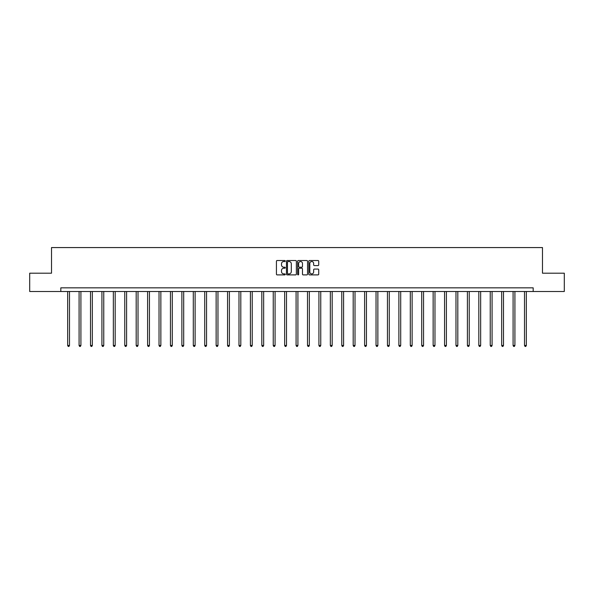 <?xml version="1.0" encoding="UTF-8"?>
<svg xmlns="http://www.w3.org/2000/svg" width="594" height="594" viewBox="0 0 594 594"><rect width="100%" height="100%" fill="white"/><g stroke="black" fill="none" stroke-linecap="round" stroke-linejoin="round"><path stroke-width="0.89" d="M285.283 261.026A0.505 0.505 0 0 0 284.786 260.521L277.146 260.521A0.72 0.72 0 0 0 276.433 261.241L276.433 274.176A0.72 0.72 0 0 0 277.146 274.896L284.786 274.896A0.505 0.505 0 0 0 285.283 274.391A0.505 0.505 0 0 0 284.786 273.886L283.798 273.886A2.302 2.302 0 0 1 281.497 271.592L281.497 270.508A2.302 2.302 0 0 1 283.798 268.213L284.786 268.213A0.505 0.505 0 0 0 285.283 267.708A0.505 0.505 0 0 0 284.786 267.203L283.798 267.203A2.302 2.302 0 0 1 281.497 264.902L281.497 263.825A2.302 2.302 0 0 1 283.798 261.531L284.786 261.531A0.505 0.505 0 0 0 285.283 261.026M318.005 265.585A0.72 0.72 0 0 0 318.718 264.872L318.718 261.241A0.72 0.72 0 0 0 318.005 260.521L309.519 260.521A0.72 0.72 0 0 0 308.806 261.241L308.806 274.176A0.72 0.72 0 0 0 309.519 274.896L318.005 274.896A0.72 0.72 0 0 0 318.718 274.176L318.718 269.795A0.72 0.72 0 0 0 318.005 269.075L314.375 269.075A0.72 0.72 0 0 0 313.654 269.795L313.654 271.963A1.923 1.923 0 0 1 311.731 273.886A1.923 1.923 0 0 1 309.808 271.963L309.808 263.446A1.923 1.923 0 0 1 311.731 261.531A1.923 1.923 0 0 1 313.654 263.446L313.654 264.872A0.72 0.72 0 0 0 314.375 265.585L318.005 265.585M60.818 291.498L29.7 291.498L29.7 273.195L51.515 273.195L51.515 247.572L542.485 247.572L542.485 273.195L564.3 273.195L564.3 291.498L533.182 291.498L533.182 287.838L60.818 287.838L60.818 291.498L533.182 291.498M296.369 261.241A0.72 0.72 0 0 0 295.656 260.521L287.169 260.521A0.72 0.72 0 0 0 286.457 261.241L286.457 274.176A0.72 0.72 0 0 0 287.169 274.896L295.656 274.896A0.72 0.72 0 0 0 296.369 274.176L296.369 261.241M298.344 260.521L306.831 260.521A0.72 0.72 0 0 1 307.543 261.241L307.543 274.176A0.72 0.72 0 0 1 306.831 274.896L303.2 274.896A0.72 0.72 0 0 1 302.48 274.176L302.48 268.926A0.72 0.72 0 0 0 301.759 268.213L299.354 268.213A0.72 0.72 0 0 0 298.634 268.926L298.634 274.391A0.505 0.505 0 0 1 298.129 274.896A0.505 0.505 0 0 1 297.631 274.391L297.631 261.241A0.72 0.72 0 0 1 298.344 260.521M287.964 261.531A0.505 0.505 0 0 0 287.459 262.028L287.459 273.381A0.505 0.505 0 0 0 287.964 273.886L289.003 273.886A2.302 2.302 0 0 0 291.305 271.592L291.305 263.825A2.302 2.302 0 0 0 289.003 261.531L287.964 261.531M302.48 263.484A1.923 1.923 0 0 0 300.557 261.56A1.923 1.923 0 0 0 298.634 263.484L298.634 266.483A0.72 0.72 0 0 0 299.354 267.203L301.759 267.203A0.72 0.72 0 0 0 302.48 266.483L302.48 263.484M67.664 291.498L67.664 345.478L69.491 345.478L69.491 291.498M69.491 345.478L68.941 346.428L68.213 346.428L67.664 345.478M79.084 291.498L79.084 345.478L80.91 345.478L80.91 291.498M80.91 345.478L80.361 346.428L79.633 346.428L79.084 345.478M90.503 291.498L90.503 345.478L92.33 345.478L92.33 291.498M92.33 345.478L91.788 346.428L91.053 346.428L90.503 345.478M101.923 291.498L101.923 345.478L103.757 345.478L103.757 291.498M103.757 345.478L103.208 346.428L102.472 346.428L101.923 345.478M113.343 291.498L113.343 345.478L115.177 345.478L115.177 291.498M115.177 345.478L114.627 346.428L113.892 346.428L113.343 345.478M124.77 291.498L124.77 345.478L126.596 345.478L126.596 291.498M126.596 345.478L126.047 346.428L125.319 346.428L124.77 345.478M136.189 291.498L136.189 345.478L138.016 345.478L138.016 291.498M138.016 345.478L137.466 346.428L136.739 346.428L136.189 345.478M147.609 291.498L147.609 345.478L149.443 345.478L149.443 291.498M149.443 345.478L148.894 346.428L148.158 346.428L147.609 345.478M159.029 291.498L159.029 345.478L160.863 345.478L160.863 291.498M160.863 345.478L160.313 346.428L159.578 346.428L159.029 345.478M170.448 291.498L170.448 345.478L172.282 345.478L172.282 291.498M172.282 345.478L171.733 346.428L170.998 346.428L170.448 345.478M181.875 291.498L181.875 345.478L183.702 345.478L183.702 291.498M183.702 345.478L183.152 346.428L182.425 346.428L181.875 345.478M193.295 291.498L193.295 345.478L195.122 345.478L195.122 291.498M195.122 345.478L194.572 346.428L193.844 346.428L193.295 345.478M204.715 291.498L204.715 345.478L206.549 345.478L206.549 291.498M206.549 345.478L205.999 346.428L205.264 346.428L204.715 345.478M216.134 291.498L216.134 345.478L217.968 345.478L217.968 291.498M217.968 345.478L217.419 346.428L216.684 346.428L216.134 345.478M227.554 291.498L227.554 345.478L229.388 345.478L229.388 291.498M229.388 345.478L228.839 346.428L228.103 346.428L227.554 345.478M238.981 291.498L238.981 345.478L240.808 345.478L240.808 291.498M240.808 345.478L240.258 346.428L239.531 346.428L238.981 345.478M250.401 291.498L250.401 345.478L252.227 345.478L252.227 291.498M252.227 345.478L251.678 346.428L250.95 346.428L250.401 345.478M261.82 291.498L261.82 345.478L263.654 345.478L263.654 291.498M263.654 345.478L263.105 346.428L262.37 346.428L261.82 345.478M273.24 291.498L273.24 345.478L275.074 345.478L275.074 291.498M275.074 345.478L274.525 346.428L273.789 346.428L273.24 345.478M284.667 291.498L284.667 345.478L286.494 345.478L286.494 291.498M286.494 345.478L285.944 346.428L285.209 346.428L284.667 345.478M296.087 291.498L296.087 345.478L297.913 345.478L297.913 291.498M297.913 345.478L297.364 346.428L296.636 346.428L296.087 345.478M307.506 291.498L307.506 345.478L309.333 345.478L309.333 291.498M309.333 345.478L308.791 346.428L308.056 346.428L307.506 345.478M318.926 291.498L318.926 345.478L320.76 345.478L320.76 291.498M320.76 345.478L320.211 346.428L319.475 346.428L318.926 345.478M330.346 291.498L330.346 345.478L332.18 345.478L332.18 291.498M332.18 345.478L331.63 346.428L330.895 346.428L330.346 345.478M341.773 291.498L341.773 345.478L343.599 345.478L343.599 291.498M343.599 345.478L343.05 346.428L342.322 346.428L341.773 345.478M353.192 291.498L353.192 345.478L355.019 345.478L355.019 291.498M355.019 345.478L354.469 346.428L353.742 346.428L353.192 345.478M364.612 291.498L364.612 345.478L366.446 345.478L366.446 291.498M366.446 345.478L365.897 346.428L365.162 346.428L364.612 345.478M376.032 291.498L376.032 345.478L377.866 345.478L377.866 291.498M377.866 345.478L377.316 346.428L376.581 346.428L376.032 345.478M387.451 291.498L387.451 345.478L389.285 345.478L389.285 291.498M389.285 345.478L388.736 346.428L388.001 346.428L387.451 345.478M398.878 291.498L398.878 345.478L400.705 345.478L400.705 291.498M400.705 345.478L400.156 346.428L399.428 346.428L398.878 345.478M410.298 291.498L410.298 345.478L412.125 345.478L412.125 291.498M412.125 345.478L411.575 346.428L410.848 346.428L410.298 345.478M421.718 291.498L421.718 345.478L423.552 345.478L423.552 291.498M423.552 345.478L423.002 346.428L422.267 346.428L421.718 345.478M433.137 291.498L433.137 345.478L434.971 345.478L434.971 291.498M434.971 345.478L434.422 346.428L433.687 346.428L433.137 345.478M444.557 291.498L444.557 345.478L446.391 345.478L446.391 291.498M446.391 345.478L445.842 346.428L445.106 346.428L444.557 345.478M455.984 291.498L455.984 345.478L457.811 345.478L457.811 291.498M457.811 345.478L457.261 346.428L456.534 346.428L455.984 345.478M467.404 291.498L467.404 345.478L469.23 345.478L469.23 291.498M469.23 345.478L468.681 346.428L467.953 346.428L467.404 345.478M478.823 291.498L478.823 345.478L480.657 345.478L480.657 291.498M480.657 345.478L480.108 346.428L479.373 346.428L478.823 345.478M490.243 291.498L490.243 345.478L492.077 345.478L492.077 291.498M492.077 345.478L491.528 346.428L490.793 346.428L490.243 345.478M501.67 291.498L501.67 345.478L503.497 345.478L503.497 291.498M503.497 345.478L502.947 346.428L502.212 346.428L501.67 345.478M513.09 291.498L513.09 345.478L514.916 345.478L514.916 291.498M514.916 345.478L514.367 346.428L513.639 346.428L513.09 345.478M524.509 291.498L524.509 345.478L526.336 345.478L526.336 291.498M526.336 345.478L525.787 346.428L525.059 346.428L524.509 345.478"/></g></svg>
